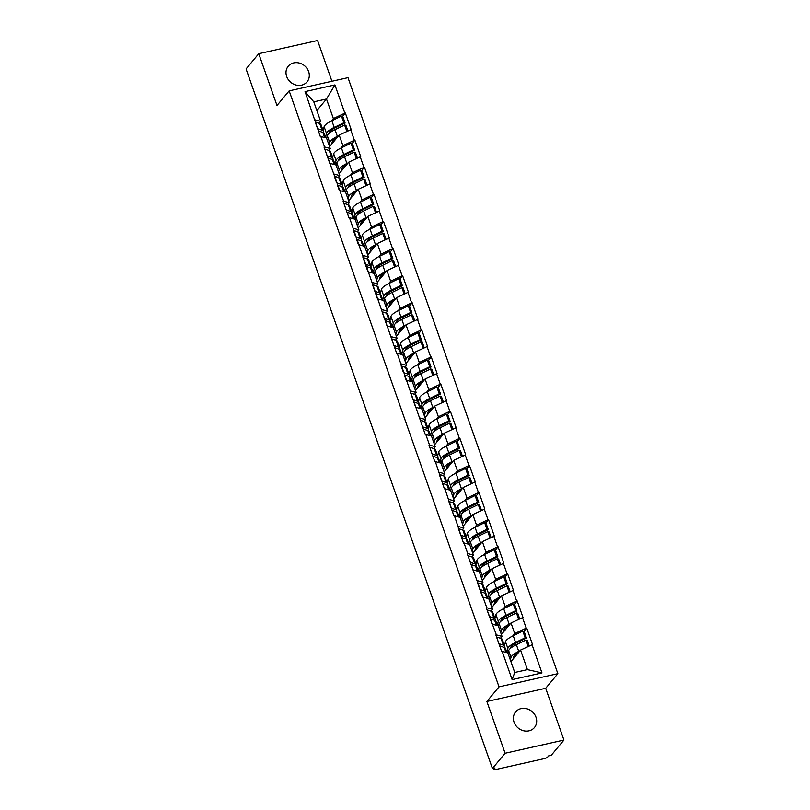 <?xml version="1.0" encoding="UTF-8"?>
<svg xmlns="http://www.w3.org/2000/svg" width="810" height="810" viewBox="0 0 810 810"><rect width="100%" height="100%" fill="white"/><g stroke="black" fill="none" stroke-linecap="round" stroke-linejoin="round"><path stroke-width="1.21" d="M308.63 71.574A12.231 10.773 -140.2 0 1 307.051 81.861A12.231 10.773 -140.2 0 1 295.974 85.009A12.231 10.773 -140.2 0 1 286.679 76.494A12.231 10.773 -140.2 0 1 288.249 66.207A12.231 10.773 -140.2 0 1 299.335 63.048A12.231 10.773 -140.2 0 1 308.63 71.574M536.017 717.255A12.231 10.773 -140.2 0 1 534.438 727.542A12.231 10.773 -140.2 0 1 523.351 730.701A12.231 10.773 -140.2 0 1 514.056 722.186A12.231 10.773 -140.2 0 1 515.636 711.899A12.231 10.773 -140.2 0 1 526.723 708.74A12.231 10.773 -140.2 0 1 536.017 717.255M331.938 81.263L317.581 40.5L258.755 53.693L246.068 68.941L492.419 768.498L505.106 753.249L563.932 740.056L545.697 688.277L557.867 673.657L347.986 77.659L289.16 90.862L499.041 686.86L557.867 673.657M563.932 740.056L551.245 755.295L548.674 755.872L547.742 756.986A2.865 0.759 160.6 0 1 544.3 758.616L495.771 769.5A2.865 0.759 160.6 0 1 493.928 769.409L493.523 768.244M316.862 110.565L326.491 99.002L334.905 84.908L305.056 91.611L320.294 136.465L326.491 137.902L330.227 148.503L328.668 150.366M334.905 84.908L344.847 113.147L345.354 113.035L342.61 116.326M329.559 146.62L339.188 135.057L351.175 129.539L345.354 113.035M350.659 129.651L354.385 140.251L354.901 140.14L352.158 143.441M339.106 173.725L348.725 162.162L360.713 156.644L354.901 140.14M360.207 156.765L363.933 167.356L364.449 167.245L361.705 170.546M348.654 200.829L358.273 189.267L370.261 183.748L364.449 167.245M369.745 183.87L373.481 194.471L373.997 194.349L371.253 197.65M358.202 227.934L367.821 216.381L379.809 210.853L373.997 194.349M379.293 210.975L383.029 221.576L383.545 221.454L380.791 224.755M367.74 255.049L377.369 243.486L389.357 237.968L383.545 221.454M388.841 238.079L392.577 248.68L393.083 248.569L390.339 251.859M377.288 282.153L386.917 270.591L398.895 265.072L393.083 248.569M398.388 265.184L402.114 275.785L402.631 275.673L399.887 278.964M386.836 309.258L396.454 297.695L408.442 292.177L402.631 275.673M407.926 292.288L411.662 302.889L412.179 302.778L409.435 306.079M396.384 336.363L406.002 324.8L417.99 319.282L412.179 302.778M417.474 319.403L421.21 329.994L421.726 329.883L418.983 333.183M405.921 363.467L415.55 351.915L427.538 346.386L421.726 329.883M427.022 346.508L430.758 357.109L431.274 356.987L428.52 360.288M415.469 390.572L425.098 379.019L437.086 373.501L431.274 356.987M436.57 373.613L440.296 384.213L440.812 384.092L438.068 387.393M425.017 417.687L434.636 406.124L446.624 400.606L440.812 384.092M446.118 400.717L449.844 411.318L450.36 411.207L447.616 414.497M434.565 444.791L444.184 433.228L456.172 427.71L450.36 411.207M455.655 427.822L459.392 438.423L459.908 438.311L457.164 441.612M444.113 471.896L453.732 460.333L465.72 454.815L459.908 438.311M465.203 454.936L468.939 465.527L469.456 465.416L466.702 468.717M453.651 499L463.279 487.438L475.267 481.92L469.456 465.416M474.751 482.041L478.487 492.642L478.993 492.52L476.25 495.821M463.199 526.105L472.827 514.553L484.815 509.024L478.993 492.52M484.299 509.146L488.025 519.747L488.541 519.625L485.798 522.926M472.746 553.22L482.365 541.657L494.353 536.139L488.541 519.625M493.847 536.25L497.573 546.851L498.089 546.74L495.345 550.03M482.294 580.324L491.913 568.762L503.901 563.244L498.089 546.74M503.385 563.355L507.121 573.956L507.637 573.844L504.893 577.135M491.842 607.429L501.461 595.866L513.449 590.348L507.637 573.844M512.933 590.46L516.669 601.06L517.185 600.949L514.431 604.25M501.38 634.534L511.009 622.971L522.997 617.453L517.185 600.949M522.48 617.574L526.216 628.165L526.723 628.054L523.979 631.354M510.928 661.638L520.557 650.086L532.534 644.558L526.723 628.054M532.028 644.679L541.971 672.918L512.122 679.61L502.18 651.372L507.86 652.931L514.745 672.472L527.431 669.627L520.557 650.086M320.811 136.353L324.547 146.944L324.03 147.066L343.642 201.163L343.126 201.275L348.938 217.789L349.454 217.667L396.667 353.312L397.183 353.2L425.301 434.636L425.817 434.524L429.553 445.115L429.037 445.237L434.849 461.74L435.365 461.629L444.396 488.845L444.913 488.734L453.934 515.96L454.45 515.838L463.482 543.064L463.998 542.943L467.734 553.544L467.218 553.665L486.82 607.763L486.304 607.875L496.368 634.868L495.852 634.979L501.663 651.483L502.18 651.372M340.899 148.078L342.913 145.658L339.188 135.057M342.913 145.658L354.385 140.251M324.547 146.944L330.227 148.503M350.447 175.193L352.461 172.763L348.725 162.162M330.358 163.458L336.039 165.007L339.775 175.608L338.216 177.481M352.461 172.763L363.933 167.356M334.095 174.059L339.775 175.608M359.994 202.298L362.009 199.868L358.273 189.267M339.906 190.563L345.587 192.122L349.312 202.723L347.763 204.586M362.009 199.868L373.481 194.471M343.642 201.163L349.312 202.723M369.532 229.402L371.557 226.972L367.821 216.381M349.454 217.667L355.124 219.226L358.86 229.827L357.311 231.69M371.557 226.972L383.029 221.576M353.18 228.268L358.86 229.827M379.08 256.507L381.095 254.087L377.369 243.486M358.992 244.772L364.672 246.331L368.408 256.932L366.859 258.795M381.095 254.087L392.577 248.68M362.728 255.373L368.408 256.932M388.628 283.611L390.643 281.192L386.917 270.591M368.54 271.887L374.22 273.436L377.956 284.037L376.397 285.9M390.643 281.192L402.114 275.785M372.276 282.477L377.956 284.037M398.176 310.716L400.191 308.296L396.454 297.695M378.088 298.991L383.768 300.54L387.494 311.141L385.945 313.014M400.191 308.296L411.662 302.889M381.824 309.592L387.494 311.141M407.714 337.831L409.738 335.401L406.002 324.8M387.636 326.096L393.316 327.655L397.042 338.246L395.493 340.119M409.738 335.401L421.21 329.994M391.362 336.697L397.042 338.246M417.261 364.935L419.286 362.505L415.55 351.915M397.183 353.2L402.853 354.76L406.59 365.361L405.041 367.224M419.286 362.505L430.758 357.109M400.909 363.801L406.59 365.361M426.809 392.04L428.824 389.62L425.098 379.019M406.721 380.305L412.401 381.864L416.137 392.465L414.578 394.328M428.824 389.62L440.296 384.213M410.457 390.906L416.137 392.465M436.357 419.145L438.372 416.725L434.636 406.124M416.269 407.41L421.949 408.969L425.685 419.57L424.126 421.433M438.372 416.725L449.844 411.318M420.005 418.011L425.685 419.57M445.905 446.249L447.92 443.829L444.184 433.228M425.817 434.524L431.497 436.074L435.223 446.675L433.674 448.537M447.92 443.829L459.392 438.423M429.553 445.115L435.223 446.675M455.443 473.364L457.468 470.934L453.732 460.333M435.365 461.629L441.045 463.178L444.771 473.779L443.222 475.652M457.468 470.934L468.939 465.527M439.091 472.23L444.771 473.779M464.991 500.469L467.005 498.039L463.279 487.438M444.913 488.734L450.583 490.293L454.319 500.894L452.77 502.757M467.005 498.039L478.487 492.642M448.639 499.335L454.319 500.894M474.538 527.573L476.553 525.143L472.827 514.553M454.45 515.838L460.131 517.398L463.867 527.999L462.308 529.861M476.553 525.143L488.025 519.747M458.187 526.439L463.867 527.999M484.086 554.678L486.101 552.258L482.365 541.657M463.998 542.943L469.678 544.502L473.415 555.103L471.855 556.966M486.101 552.258L497.573 546.851M467.734 553.544L473.415 555.103M493.634 581.783L495.649 579.363L491.913 568.762M473.546 570.058L479.226 571.607L482.952 582.208L481.403 584.071M495.649 579.363L507.121 573.956M477.282 580.649L482.952 582.208M503.172 608.887L505.197 606.467L501.461 595.866M483.094 597.162L488.764 598.712L492.5 609.312L490.951 611.185M505.197 606.467L516.669 601.06M486.82 607.763L492.5 609.312M512.72 636.002L514.735 633.572L511.009 622.971M492.632 624.267L498.312 625.826L502.048 636.417L500.489 638.29M514.735 633.572L526.216 628.165M496.368 634.868L502.048 636.417M493.766 768.194L494.059 769.034L494.991 767.921L492.419 768.498M527.431 669.627L541.971 672.918M512.122 679.61L514.745 672.472M258.755 53.693L276.99 105.482L289.16 90.862M545.697 688.277L486.871 701.47L505.106 753.249M486.871 701.47L499.041 686.86M331.351 120.974L333.376 118.554L326.491 99.002L313.794 101.847L320.679 121.399L319.13 123.262M333.376 118.554L344.847 113.147M314.999 119.84L320.679 121.399M305.056 91.611L313.794 101.847M511.991 645.752L510.654 647.352M502.443 618.648L501.117 620.247M492.905 591.543L491.569 593.143M483.357 564.438L482.021 566.038M473.809 537.334L472.473 538.933M464.262 510.219L462.935 511.819M454.714 483.114L453.387 484.714M445.176 456.01L443.839 457.609M435.628 428.905L434.292 430.505M426.08 401.8L424.744 403.4M416.532 374.686L415.206 376.296M406.984 347.581L405.658 349.181M397.447 320.476L396.11 322.076M387.899 293.372L386.562 294.972M378.351 266.267L377.014 267.867M368.803 239.163L367.477 240.762M359.265 212.048L357.929 213.648M349.717 184.943L348.381 186.543M340.17 157.839L338.833 159.438M330.622 130.734L329.295 132.334M506.817 652.263L507.86 648.425A15.673 4.161 -19.4 0 1 508.579 647.17A15.673 4.161 -19.4 0 1 515.585 642.441L525.184 637.784L522.825 631.091L513.226 635.749A15.673 4.161 -19.4 0 0 506.23 640.477A15.673 4.161 -19.4 0 0 505.501 641.733L504.458 645.57M510.33 648.466L510.563 647.615A12.808 3.402 -19.4 0 1 511.15 646.593A12.808 3.402 -19.4 0 1 516.871 642.725L526.48 638.077L524.121 631.385L522.825 631.091M510.32 659.907L511.009 657.376A15.673 4.161 -19.4 0 1 511.738 656.12A15.673 4.161 -19.4 0 1 518.734 651.392L519.959 650.794M507.961 653.224L508.65 650.683A15.673 4.161 -19.4 0 1 509.379 649.428A15.673 4.161 -19.4 0 1 516.375 644.699L525.984 640.042L527.269 640.335L529.264 645.975M513.014 659.137L513.712 656.566A12.808 3.402 -19.4 0 1 514.309 655.543A12.808 3.402 -19.4 0 1 518.633 652.394M505.977 652.414L504.215 647.423A15.673 4.161 -19.4 0 1 505.46 648.415L506.969 652.688M504.215 647.423L499.729 645.934L501.684 651.483M528.241 646.461L525.984 640.042M496.56 636.994L501.066 638.482A15.673 4.161 160.6 0 1 502.311 639.475L504.67 646.157A15.673 4.161 -19.4 0 1 504.438 647.504M526.48 638.077L525.184 637.784M498.919 643.687L503.425 645.165A15.673 4.161 -19.4 0 1 504.67 646.157M498.94 643.677L496.581 636.984M501.349 646.471A12.808 3.402 -19.4 0 0 500.944 646.299L499.699 645.884M497.269 625.158L498.312 621.321A15.673 4.161 -19.4 0 1 499.041 620.065A15.673 4.161 -19.4 0 1 506.037 615.337L515.636 610.679L513.287 603.987L503.678 608.644A15.673 4.161 -19.4 0 0 496.682 613.372A15.673 4.161 -19.4 0 0 495.953 614.628L494.91 618.465M500.793 621.351L501.015 620.511A12.808 3.402 -19.4 0 1 501.613 619.488A12.808 3.402 -19.4 0 1 507.333 615.62L516.932 610.963L514.573 604.28L513.287 603.987M500.772 632.802L501.461 630.271A15.673 4.161 -19.4 0 1 502.19 629.016A15.673 4.161 -19.4 0 1 509.186 624.277L510.411 623.69M498.413 626.12L499.112 623.578A15.673 4.161 -19.4 0 1 499.831 622.323A15.673 4.161 -19.4 0 1 506.827 617.595L516.436 612.937L517.722 613.231L519.716 618.87M503.476 632.023L504.164 629.461A12.808 3.402 -19.4 0 1 504.762 628.438A12.808 3.402 -19.4 0 1 509.085 625.29M496.429 625.3L494.667 620.318A15.673 4.161 -19.4 0 1 495.912 621.31L497.421 625.573M494.667 620.318L490.192 618.83L492.146 624.378M518.694 619.356L516.436 612.937M495.123 619.053A15.673 4.161 -19.4 0 0 493.877 618.06L489.392 616.572L487.033 609.879L491.518 611.368A15.673 4.161 160.6 0 1 492.763 612.36L495.123 619.053A15.673 4.161 -19.4 0 1 494.9 620.399M516.932 610.963L515.636 610.679M491.802 619.366A12.808 3.402 -19.4 0 0 491.397 619.194L490.151 618.779M487.721 598.043L488.764 594.216A15.673 4.161 -19.4 0 1 489.493 592.96A15.673 4.161 -19.4 0 1 496.489 588.222L506.088 583.575L503.739 576.882L494.13 581.539A15.673 4.161 -19.4 0 0 487.134 586.268A15.673 4.161 -19.4 0 0 486.415 587.523L485.372 591.361M491.245 594.246L491.467 593.406A12.808 3.402 -19.4 0 1 492.065 592.383A12.808 3.402 -19.4 0 1 497.785 588.516L507.384 583.858L505.025 577.176L503.739 576.882M491.224 605.698L491.923 603.156A15.673 4.161 -19.4 0 1 492.642 601.911A15.673 4.161 -19.4 0 1 499.638 597.172L500.863 596.585M488.875 599.005L489.564 596.474A15.673 4.161 -19.4 0 1 490.283 595.218A15.673 4.161 -19.4 0 1 497.289 590.49L506.888 585.832L508.184 586.116L510.168 591.766M493.928 604.918L494.626 602.356A12.808 3.402 -19.4 0 1 495.214 601.334A12.808 3.402 -19.4 0 1 499.537 598.175M486.881 598.195L485.129 593.214A15.673 4.161 -19.4 0 1 486.375 594.206L487.873 598.469M485.129 593.214L480.644 591.715L482.598 597.274M509.146 592.252L506.888 585.832M485.575 591.948A15.673 4.161 -19.4 0 0 484.329 590.956L479.844 589.457L477.495 582.775L481.97 584.263A15.673 4.161 160.6 0 1 483.216 585.255L485.575 591.948A15.673 4.161 -19.4 0 1 485.352 593.295M507.384 583.858L506.088 583.575M482.254 592.262A12.808 3.402 -19.4 0 0 481.859 592.09L480.603 591.675M478.173 570.939L479.226 567.101A15.673 4.161 -19.4 0 1 479.945 565.856A15.673 4.161 -19.4 0 1 486.942 561.117L496.55 556.47L494.191 549.777L484.593 554.435A15.673 4.161 -19.4 0 0 477.586 559.163A15.673 4.161 -19.4 0 0 476.867 560.419L475.824 564.246M481.697 567.142L481.93 566.301A12.808 3.402 -19.4 0 1 482.517 565.279A12.808 3.402 -19.4 0 1 488.238 561.411L497.836 556.753L495.487 550.061L494.191 549.777M481.687 578.593L482.375 576.052A15.673 4.161 -19.4 0 1 483.094 574.796A15.673 4.161 -19.4 0 1 490.101 570.068L491.326 569.471M479.328 571.9L480.016 569.369A15.673 4.161 -19.4 0 1 480.745 568.114A15.673 4.161 -19.4 0 1 487.742 563.375L497.34 558.728L498.636 559.011L500.62 564.661M484.38 577.813L485.079 575.252A12.808 3.402 -19.4 0 1 485.666 574.219A12.808 3.402 -19.4 0 1 489.989 571.07M477.333 571.09L475.581 566.109A15.673 4.161 -19.4 0 1 476.827 567.101L478.325 571.364M475.581 566.109L471.096 564.611L473.05 570.159M499.598 565.137L497.34 558.728M476.027 564.843A15.673 4.161 -19.4 0 0 474.781 563.851L470.296 562.353L467.947 555.66L472.433 557.159A15.673 4.161 160.6 0 1 473.678 558.151L476.027 564.843A15.673 4.161 -19.4 0 1 475.804 566.19M497.836 556.753L496.55 556.47M472.716 565.147A12.808 3.402 -19.4 0 0 472.311 564.985L471.055 564.56M468.636 543.834L469.678 539.997A15.673 4.161 -19.4 0 1 470.397 538.741A15.673 4.161 -19.4 0 1 477.404 534.013L487.002 529.355L484.643 522.673L475.045 527.32A15.673 4.161 -19.4 0 0 468.038 532.059A15.673 4.161 -19.4 0 0 467.319 533.314L466.276 537.141M472.149 540.037L472.382 539.197A12.808 3.402 -19.4 0 1 472.969 538.164A12.808 3.402 -19.4 0 1 478.69 534.306L488.298 529.649L485.939 522.956L484.643 522.673M472.139 551.488L472.827 548.947A15.673 4.161 -19.4 0 1 473.546 547.692A15.673 4.161 -19.4 0 1 480.553 542.963L481.778 542.366M469.78 544.796L470.468 542.254A15.673 4.161 -19.4 0 1 471.197 540.999A15.673 4.161 -19.4 0 1 478.194 536.271L487.792 531.623L489.088 531.907L491.073 537.556M474.832 550.709L475.531 548.137A12.808 3.402 -19.4 0 1 476.128 547.115A12.808 3.402 -19.4 0 1 480.441 543.966M467.785 543.986L466.033 539.004A15.673 4.161 -19.4 0 1 467.279 539.997L468.777 544.259M466.033 539.004L461.548 537.506L463.502 543.054M490.06 538.032L487.792 531.623M458.379 528.565L462.885 530.054A15.673 4.161 160.6 0 1 464.13 531.046L466.489 537.739A15.673 4.161 -19.4 0 1 466.256 539.085M488.298 529.649L487.002 529.355M458.399 528.555L460.758 535.248L465.244 536.746A15.673 4.161 -19.4 0 1 466.489 537.739M463.168 538.042A12.808 3.402 -19.4 0 0 462.763 537.87L461.508 537.455M459.088 516.729L460.131 512.892A15.673 4.161 -19.4 0 1 460.849 511.636A15.673 4.161 -19.4 0 1 467.856 506.908L477.454 502.251L475.095 495.568L465.497 500.216A15.673 4.161 -19.4 0 0 458.5 504.944A15.673 4.161 -19.4 0 0 457.772 506.199L456.729 510.037M462.601 512.933L462.834 512.082A12.808 3.402 -19.4 0 1 463.421 511.059A12.808 3.402 -19.4 0 1 469.142 507.192L478.75 502.544L476.391 495.852L475.095 495.568M462.591 524.384L463.279 521.842A15.673 4.161 -19.4 0 1 464.008 520.587A15.673 4.161 -19.4 0 1 471.005 515.859L472.23 515.261M460.232 517.691L460.93 515.15A15.673 4.161 -19.4 0 1 461.649 513.894A15.673 4.161 -19.4 0 1 468.646 509.166L478.254 504.508L479.54 504.802L481.535 510.452M465.284 523.604L465.983 521.033A12.808 3.402 -19.4 0 1 466.58 520.01A12.808 3.402 -19.4 0 1 470.904 516.861M458.247 516.881L456.486 511.89A15.673 4.161 -19.4 0 1 457.731 512.882L459.24 517.155M456.486 511.89L452 510.401L453.954 515.95M480.512 510.928L478.254 504.508M456.941 510.624A15.673 4.161 -19.4 0 0 455.696 509.632L451.21 508.143L448.851 501.451L453.337 502.949A15.673 4.161 160.6 0 1 454.582 503.942L456.941 510.624A15.673 4.161 -19.4 0 1 456.708 511.981M478.75 502.544L477.454 502.251M453.62 510.938A12.808 3.402 -19.4 0 0 453.215 510.766L451.97 510.351M449.54 489.625L450.583 485.787A15.673 4.161 -19.4 0 1 451.312 484.532A15.673 4.161 -19.4 0 1 458.308 479.803L467.907 475.146L465.558 468.453L455.949 473.111A15.673 4.161 -19.4 0 0 448.953 477.839A15.673 4.161 -19.4 0 0 448.234 479.095L447.181 482.932M453.063 485.828L453.286 484.977A12.808 3.402 -19.4 0 1 453.883 483.955A12.808 3.402 -19.4 0 1 459.604 480.087L469.203 475.44L466.843 468.747L465.558 468.453M453.043 497.269L453.732 494.738A15.673 4.161 -19.4 0 1 454.461 493.482A15.673 4.161 -19.4 0 1 461.457 488.754L462.682 488.157M450.694 490.587L451.383 488.045A15.673 4.161 -19.4 0 1 452.101 486.79A15.673 4.161 -19.4 0 1 459.108 482.061L468.707 477.404L470.002 477.697L471.987 483.337M455.746 496.489L456.445 493.928A12.808 3.402 -19.4 0 1 457.032 492.905A12.808 3.402 -19.4 0 1 461.356 489.756M448.7 489.777L446.948 484.785A15.673 4.161 -19.4 0 1 448.193 485.777L449.692 490.04M446.948 484.785L442.462 483.297L444.417 488.845M470.964 483.823L468.707 477.404M439.293 474.356L443.789 475.834A15.673 4.161 160.6 0 1 445.034 476.827L447.393 483.519A15.673 4.161 -19.4 0 1 447.171 484.866M469.203 475.44L467.907 475.146M439.303 474.346L441.663 481.039L446.148 482.527A15.673 4.161 -19.4 0 1 447.393 483.519M444.072 483.833A12.808 3.402 -19.4 0 0 443.667 483.661L442.422 483.246M439.992 462.51L441.035 458.683A15.673 4.161 -19.4 0 1 441.764 457.427A15.673 4.161 -19.4 0 1 448.76 452.699L458.369 448.041L456.01 441.349L446.411 446.006A15.673 4.161 -19.4 0 0 439.405 450.735A15.673 4.161 -19.4 0 0 438.686 451.99L437.643 455.827M443.515 458.713L443.748 457.873A12.808 3.402 -19.4 0 1 444.336 456.85A12.808 3.402 -19.4 0 1 450.056 452.982L459.655 448.325L457.296 441.642L456.01 441.349M443.495 470.164L444.194 467.633A15.673 4.161 -19.4 0 1 444.913 466.378A15.673 4.161 -19.4 0 1 451.909 461.639L453.134 461.052M441.146 463.472L441.835 460.941A15.673 4.161 -19.4 0 1 442.554 459.685A15.673 4.161 -19.4 0 1 449.56 454.957L459.159 450.299L460.455 450.583L462.439 456.233M446.199 469.385L446.897 466.823A12.808 3.402 -19.4 0 1 447.484 465.801A12.808 3.402 -19.4 0 1 451.808 462.642M439.152 462.662L437.4 457.68A15.673 4.161 -19.4 0 1 438.645 458.673L440.144 462.935M437.4 457.68L432.915 456.192L434.869 461.74M461.416 456.718L459.159 450.299M429.745 447.252L434.251 448.73A15.673 4.161 160.6 0 1 435.496 449.722L437.845 456.415A15.673 4.161 -19.4 0 1 437.623 457.761M459.655 448.325L458.369 448.041M432.094 453.934L436.6 455.423A15.673 4.161 -19.4 0 1 437.845 456.415M432.115 453.924L429.766 447.242M434.535 456.729A12.808 3.402 -19.4 0 0 434.13 456.556L432.874 456.141M430.454 435.405L431.497 431.578A15.673 4.161 -19.4 0 1 432.216 430.323A15.673 4.161 -19.4 0 1 439.212 425.584L448.821 420.937L446.462 414.244L436.863 418.902A15.673 4.161 -19.4 0 0 429.857 423.63A15.673 4.161 -19.4 0 0 429.138 424.885L428.095 428.723M433.968 431.608L434.2 430.768A12.808 3.402 -19.4 0 1 434.788 429.745A12.808 3.402 -19.4 0 1 440.508 425.878L450.107 421.22L447.758 414.528L446.462 414.244M433.957 443.06L434.646 440.518A15.673 4.161 -19.4 0 1 435.365 439.263A15.673 4.161 -19.4 0 1 442.371 434.535L443.596 433.947M431.598 436.367L432.287 433.836A15.673 4.161 -19.4 0 1 433.016 432.58A15.673 4.161 -19.4 0 1 440.012 427.842L449.611 423.195L450.907 423.478L452.891 429.128M436.651 442.28L437.349 439.719A12.808 3.402 -19.4 0 1 437.937 438.686A12.808 3.402 -19.4 0 1 442.26 435.537M429.604 435.557L427.852 430.576A15.673 4.161 -19.4 0 1 429.097 431.568L430.596 435.831M427.852 430.576L423.367 429.077L425.321 434.636M451.869 429.604L449.611 423.195M420.198 420.137L424.703 421.625A15.673 4.161 160.6 0 1 425.949 422.617L428.298 429.31A15.673 4.161 -19.4 0 1 428.075 430.657M450.107 421.22L448.821 420.937M420.218 420.137L422.577 426.819L427.052 428.318A15.673 4.161 -19.4 0 1 428.298 429.31M424.987 429.624A12.808 3.402 -19.4 0 0 424.582 429.452L423.326 429.037M420.906 408.301L421.949 404.463A15.673 4.161 -19.4 0 1 422.668 403.208A15.673 4.161 -19.4 0 1 429.675 398.479L439.273 393.832L436.914 387.139L427.315 391.787A15.673 4.161 -19.4 0 0 420.319 396.525A15.673 4.161 -19.4 0 0 419.59 397.781L418.547 401.608M424.42 404.504L424.653 403.663A12.808 3.402 -19.4 0 1 425.24 402.631A12.808 3.402 -19.4 0 1 430.96 398.773L440.569 394.116L438.21 387.423L436.914 387.139M424.41 415.955L425.098 413.414A15.673 4.161 -19.4 0 1 425.817 412.158A15.673 4.161 -19.4 0 1 432.824 407.43L434.049 406.833M422.05 409.263L422.739 406.721A15.673 4.161 -19.4 0 1 423.468 405.476A15.673 4.161 -19.4 0 1 430.464 400.737L440.073 396.09L441.359 396.373L443.353 402.023M427.103 415.176L427.801 412.614A12.808 3.402 -19.4 0 1 428.399 411.581A12.808 3.402 -19.4 0 1 432.722 408.432M420.066 408.453L418.304 403.471A15.673 4.161 -19.4 0 1 419.55 404.463L421.058 408.726M418.304 403.471L413.819 401.973L415.773 407.521M442.331 402.499L440.073 396.09M410.65 393.032L415.155 394.521A15.673 4.161 160.6 0 1 416.401 395.513L418.76 402.205A15.673 4.161 -19.4 0 1 418.527 403.552M440.569 394.116L439.273 393.832M413.009 399.725L417.514 401.213A15.673 4.161 -19.4 0 1 418.76 402.205M413.029 399.715L410.67 393.022M415.439 402.509A12.808 3.402 -19.4 0 0 415.034 402.347L413.778 401.922M411.358 381.196L412.401 377.359A15.673 4.161 -19.4 0 1 413.12 376.103A15.673 4.161 -19.4 0 1 420.127 371.375L429.725 366.717L427.376 360.035L417.768 364.682A15.673 4.161 -19.4 0 0 410.771 369.421A15.673 4.161 -19.4 0 0 410.042 370.666L408.999 374.503M414.882 377.399L415.105 376.559A12.808 3.402 -19.4 0 1 415.702 375.526A12.808 3.402 -19.4 0 1 421.413 371.658L431.021 367.011L428.662 360.318L427.376 360.035M414.862 388.851L415.55 386.309A15.673 4.161 -19.4 0 1 416.279 385.054A15.673 4.161 -19.4 0 1 423.276 380.325L424.501 379.728M412.503 382.158L413.201 379.617A15.673 4.161 -19.4 0 1 413.92 378.361A15.673 4.161 -19.4 0 1 420.916 373.633L430.525 368.975L431.811 369.269L433.806 374.919M417.555 388.071L418.254 385.499A12.808 3.402 -19.4 0 1 418.851 384.477A12.808 3.402 -19.4 0 1 423.174 381.328M410.518 381.348L408.756 376.367A15.673 4.161 -19.4 0 1 410.002 377.359L411.51 381.621M408.756 376.367L404.281 374.868L406.235 380.416M432.783 375.394L430.525 368.975M409.212 375.091A15.673 4.161 -19.4 0 0 407.967 374.099L403.481 372.61L401.122 365.917L405.608 367.416A15.673 4.161 160.6 0 1 406.853 368.408L409.212 375.091A15.673 4.161 -19.4 0 1 408.989 376.447M431.021 367.011L429.725 366.717M405.891 375.405A12.808 3.402 -19.4 0 0 405.486 375.233L404.241 374.817M401.811 354.091L402.853 350.254A15.673 4.161 -19.4 0 1 403.582 348.999A15.673 4.161 -19.4 0 1 410.579 344.27L420.177 339.613L417.828 332.92L408.22 337.578A15.673 4.161 -19.4 0 0 401.223 342.306A15.673 4.161 -19.4 0 0 400.505 343.561L399.462 347.399M405.334 350.295L405.557 349.444A12.808 3.402 -19.4 0 1 406.154 348.421A12.808 3.402 -19.4 0 1 411.875 344.554L421.473 339.906L419.114 333.214L417.828 332.92M405.314 361.736L406.002 359.205A15.673 4.161 -19.4 0 1 406.731 357.949A15.673 4.161 -19.4 0 1 413.728 353.221L414.953 352.623M402.965 355.053L403.653 352.512A15.673 4.161 -19.4 0 1 404.372 351.257A15.673 4.161 -19.4 0 1 411.379 346.528L420.977 341.871L422.273 342.164L424.258 347.804M408.017 360.966L408.716 358.395A12.808 3.402 -19.4 0 1 409.303 357.372A12.808 3.402 -19.4 0 1 413.626 354.223M400.97 354.243L399.219 349.252A15.673 4.161 -19.4 0 1 400.464 350.244L401.962 354.517M399.219 349.252L394.733 347.763L396.687 353.312M423.235 348.29L420.977 341.871M399.664 347.986A15.673 4.161 -19.4 0 0 398.419 346.994L393.933 345.505L391.574 338.813L396.06 340.311A15.673 4.161 160.6 0 1 397.305 341.304L399.664 347.986A15.673 4.161 -19.4 0 1 399.441 349.333M421.473 339.906L420.177 339.613M396.343 348.3A12.808 3.402 -19.4 0 0 395.948 348.128L394.693 347.713M392.263 326.987L393.306 323.149A15.673 4.161 -19.4 0 1 394.035 321.894A15.673 4.161 -19.4 0 1 401.031 317.166L410.64 312.508L408.281 305.815L398.682 310.473A15.673 4.161 -19.4 0 0 391.675 315.201A15.673 4.161 -19.4 0 0 390.957 316.457L389.914 320.294M395.786 323.18L396.019 322.339A12.808 3.402 -19.4 0 1 396.606 321.317A12.808 3.402 -19.4 0 1 402.327 317.449L411.925 312.792L409.576 306.109L408.281 305.815M395.776 334.631L396.465 332.1A15.673 4.161 -19.4 0 1 397.183 330.844A15.673 4.161 -19.4 0 1 404.19 326.106L405.415 325.519M393.417 327.949L394.106 325.407A15.673 4.161 -19.4 0 1 394.824 324.152A15.673 4.161 -19.4 0 1 401.831 319.423L411.429 314.766L412.725 315.06L414.71 320.699M398.469 333.852L399.168 331.29A12.808 3.402 -19.4 0 1 399.755 330.267A12.808 3.402 -19.4 0 1 404.079 327.118M391.422 327.129L389.671 322.147A15.673 4.161 -19.4 0 1 390.916 323.139L392.415 327.402M389.671 322.147L385.185 320.659L387.139 326.207M413.687 321.185L411.429 314.766M390.116 320.882A15.673 4.161 -19.4 0 0 388.871 319.889L384.385 318.401L382.036 311.708L386.522 313.197A15.673 4.161 160.6 0 1 387.767 314.189L390.116 320.882A15.673 4.161 -19.4 0 1 389.893 322.228M411.925 312.792L410.64 312.508M386.805 321.195A12.808 3.402 -19.4 0 0 386.4 321.023L385.145 320.608M382.725 299.872L383.768 296.045A15.673 4.161 -19.4 0 1 384.487 294.789A15.673 4.161 -19.4 0 1 391.493 290.051L401.092 285.404L398.733 278.711L389.134 283.368A15.673 4.161 -19.4 0 0 382.128 288.097A15.673 4.161 -19.4 0 0 381.409 289.352L380.366 293.19M386.238 296.075L386.471 295.235A12.808 3.402 -19.4 0 1 387.058 294.212A12.808 3.402 -19.4 0 1 392.779 290.344L402.378 285.687L400.029 279.005L398.733 278.711M386.228 307.527L386.917 304.985A15.673 4.161 -19.4 0 1 387.636 303.74A15.673 4.161 -19.4 0 1 394.642 299.001L395.867 298.414M383.869 300.834L384.558 298.303A15.673 4.161 -19.4 0 1 385.287 297.047A15.673 4.161 -19.4 0 1 392.283 292.319L401.882 287.661L403.177 287.945L405.162 293.595M388.921 306.747L389.62 304.185A12.808 3.402 -19.4 0 1 390.207 303.163A12.808 3.402 -19.4 0 1 394.531 300.004M381.875 300.024L380.123 295.042A15.673 4.161 -19.4 0 1 381.368 296.035L382.867 300.297M380.123 295.042L375.637 293.544L377.592 299.103M404.149 294.081L401.882 287.661M372.468 284.604L376.974 286.092A15.673 4.161 160.6 0 1 378.219 287.084L380.568 293.777A15.673 4.161 -19.4 0 1 380.346 295.123M402.378 285.687L401.092 285.404M372.489 284.604L374.848 291.286L379.323 292.785A15.673 4.161 -19.4 0 1 380.568 293.777M377.257 294.091A12.808 3.402 -19.4 0 0 376.852 293.919L375.597 293.503M373.177 272.767L374.22 268.93A15.673 4.161 -19.4 0 1 374.939 267.685A15.673 4.161 -19.4 0 1 381.945 262.946L391.544 258.299L389.185 251.606L379.586 256.264A15.673 4.161 -19.4 0 0 372.59 260.992A15.673 4.161 -19.4 0 0 371.861 262.248L370.818 266.075M376.69 268.971L376.923 268.13A12.808 3.402 -19.4 0 1 377.511 267.108A12.808 3.402 -19.4 0 1 383.231 263.24L392.84 258.582L390.481 251.89L389.185 251.606M376.68 280.422L377.369 277.881A15.673 4.161 -19.4 0 1 378.098 276.625A15.673 4.161 -19.4 0 1 385.094 271.897L386.319 271.299M374.321 273.729L375.01 271.198A15.673 4.161 -19.4 0 1 375.739 269.943A15.673 4.161 -19.4 0 1 382.735 265.204L392.344 260.557L393.63 260.84L395.624 266.49M379.374 279.642L380.072 277.081A12.808 3.402 -19.4 0 1 380.67 276.048A12.808 3.402 -19.4 0 1 384.993 272.899M372.337 272.919L370.575 267.938A15.673 4.161 -19.4 0 1 371.82 268.93L373.329 273.193M370.575 267.938L366.09 266.439L368.044 271.988M394.602 266.966L392.344 260.557M371.031 266.672A15.673 4.161 -19.4 0 0 369.785 265.68L365.3 264.182L362.941 257.489L367.426 258.987A15.673 4.161 160.6 0 1 368.671 259.98L371.031 266.672A15.673 4.161 -19.4 0 1 370.798 268.019M392.84 258.582L391.544 258.299M367.71 266.976A12.808 3.402 -19.4 0 0 367.305 266.814L366.059 266.389M363.629 245.663L364.672 241.826A15.673 4.161 -19.4 0 1 365.401 240.57A15.673 4.161 -19.4 0 1 372.397 235.842L381.996 231.184L379.647 224.502L370.038 229.149A15.673 4.161 -19.4 0 0 363.042 233.887A15.673 4.161 -19.4 0 0 362.313 235.143L361.27 238.97M367.153 241.866L367.375 241.026A12.808 3.402 -19.4 0 1 367.973 239.993A12.808 3.402 -19.4 0 1 373.693 236.135L383.292 231.478L380.933 224.785L379.647 224.502M367.132 253.317L367.821 250.776A15.673 4.161 -19.4 0 1 368.55 249.52A15.673 4.161 -19.4 0 1 375.546 244.792L376.772 244.195M364.773 246.625L365.472 244.083A15.673 4.161 -19.4 0 1 366.191 242.828A15.673 4.161 -19.4 0 1 373.187 238.099L382.796 233.452L384.082 233.736L386.076 239.385M369.836 252.538L370.534 249.966A12.808 3.402 -19.4 0 1 371.122 248.943A12.808 3.402 -19.4 0 1 375.445 245.794M362.789 245.815L361.027 240.833A15.673 4.161 -19.4 0 1 362.272 241.826L363.781 246.088M361.027 240.833L356.552 239.335L358.506 244.883M385.054 239.861L382.796 233.452M353.373 230.394L357.878 231.883A15.673 4.161 160.6 0 1 359.124 232.875L361.483 239.568A15.673 4.161 -19.4 0 1 361.26 240.914M383.292 231.478L381.996 231.184M353.393 230.384L355.752 237.077L360.237 238.575A15.673 4.161 -19.4 0 1 361.483 239.568M358.162 239.871A12.808 3.402 -19.4 0 0 357.757 239.699L356.511 239.284M354.081 218.558L355.124 214.721A15.673 4.161 -19.4 0 1 355.853 213.465A15.673 4.161 -19.4 0 1 362.85 208.737L372.448 204.079L370.099 197.397L360.49 202.044A15.673 4.161 -19.4 0 0 353.494 206.773A15.673 4.161 -19.4 0 0 352.775 208.028L351.732 211.866M357.605 214.761L357.828 213.911A12.808 3.402 -19.4 0 1 358.425 212.888A12.808 3.402 -19.4 0 1 364.146 209.02L373.744 204.373L371.385 197.68L370.099 197.397M357.585 226.213L358.283 223.671A15.673 4.161 -19.4 0 1 359.002 222.416A15.673 4.161 -19.4 0 1 365.998 217.688L367.224 217.09M355.236 219.52L355.924 216.979A15.673 4.161 -19.4 0 1 356.643 215.723A15.673 4.161 -19.4 0 1 363.649 210.995L373.248 206.337L374.544 206.631L376.528 212.281M360.288 225.433L360.987 222.861A12.808 3.402 -19.4 0 1 361.574 221.839A12.808 3.402 -19.4 0 1 365.897 218.69M353.241 218.71L351.489 213.719A15.673 4.161 -19.4 0 1 352.735 214.711L354.233 218.983M351.489 213.719L347.004 212.23L348.958 217.779M375.506 212.757L373.248 206.337M343.835 203.29L348.33 204.778A15.673 4.161 160.6 0 1 349.576 205.77L351.935 212.453A15.673 4.161 -19.4 0 1 351.712 213.81M373.744 204.373L372.448 204.079M346.184 209.982L350.69 211.461A15.673 4.161 -19.4 0 1 351.935 212.453M346.204 209.972L343.855 203.28M348.614 212.767A12.808 3.402 -19.4 0 0 348.219 212.595L346.964 212.179M344.544 191.454L345.587 187.616A15.673 4.161 -19.4 0 1 346.305 186.361A15.673 4.161 -19.4 0 1 353.302 181.632L362.91 176.975L360.551 170.282L350.953 174.94A15.673 4.161 -19.4 0 0 343.946 179.668A15.673 4.161 -19.4 0 0 343.227 180.924L342.184 184.761M348.057 187.657L348.29 186.806A12.808 3.402 -19.4 0 1 348.877 185.784A12.808 3.402 -19.4 0 1 354.598 181.916L364.196 177.269L361.847 170.576L360.551 170.282M348.047 199.098L348.735 196.567A15.673 4.161 -19.4 0 1 349.454 195.311A15.673 4.161 -19.4 0 1 356.461 190.583L357.686 189.985M345.688 192.415L346.376 189.874A15.673 4.161 -19.4 0 1 347.105 188.619A15.673 4.161 -19.4 0 1 354.102 183.89L363.7 179.233L364.996 179.526L366.981 185.166M350.74 198.318L351.439 195.757A12.808 3.402 -19.4 0 1 352.026 194.734A12.808 3.402 -19.4 0 1 356.349 191.585M343.693 191.606L341.942 186.614A15.673 4.161 -19.4 0 1 343.187 187.606L344.685 191.869M341.942 186.614L337.456 185.125L339.41 190.674M365.958 185.652L363.7 179.233M334.287 176.185L338.793 177.663A15.673 4.161 160.6 0 1 340.038 178.656L342.387 185.348A15.673 4.161 -19.4 0 1 342.164 186.695M364.196 177.269L362.91 176.975M334.307 176.175L336.656 182.868L341.142 184.356A15.673 4.161 -19.4 0 1 342.387 185.348M339.076 185.662A12.808 3.402 -19.4 0 0 338.671 185.49L337.416 185.075M334.996 164.339L336.039 160.512A15.673 4.161 -19.4 0 1 336.757 159.256A15.673 4.161 -19.4 0 1 343.764 154.528L353.363 149.87L351.003 143.178L341.405 147.835A15.673 4.161 -19.4 0 0 334.408 152.564A15.673 4.161 -19.4 0 0 333.679 153.819L332.637 157.656M338.509 160.542L338.742 159.702A12.808 3.402 -19.4 0 1 339.329 158.679A12.808 3.402 -19.4 0 1 345.05 154.811L354.658 150.154L352.299 143.471L351.003 143.178M338.499 171.993L339.188 169.462A15.673 4.161 -19.4 0 1 339.906 168.207A15.673 4.161 -19.4 0 1 346.913 163.468L348.138 162.881M336.14 165.301L336.828 162.769A15.673 4.161 -19.4 0 1 337.557 161.514A15.673 4.161 -19.4 0 1 344.554 156.786L354.152 152.128L355.448 152.412L357.433 158.061M341.192 171.214L341.891 168.652A12.808 3.402 -19.4 0 1 342.488 167.63A12.808 3.402 -19.4 0 1 346.812 164.47M334.145 164.491L332.394 159.509A15.673 4.161 -19.4 0 1 333.639 160.501L335.137 164.764M332.394 159.509L327.908 158.021L329.862 163.569M356.42 158.547L354.152 152.128M332.849 158.244A15.673 4.161 -19.4 0 0 331.604 157.251L327.118 155.753L324.759 149.07L329.245 150.559A15.673 4.161 160.6 0 1 330.49 151.551L332.849 158.244A15.673 4.161 -19.4 0 1 332.616 159.59M354.658 150.154L353.363 149.87M329.528 158.557A12.808 3.402 -19.4 0 0 329.123 158.385L327.868 157.97M325.448 137.234L326.491 133.407A15.673 4.161 -19.4 0 1 327.21 132.151A15.673 4.161 -19.4 0 1 334.216 127.413L343.815 122.766L341.455 116.073L331.857 120.73A15.673 4.161 -19.4 0 0 324.861 125.459A15.673 4.161 -19.4 0 0 324.132 126.714L323.089 130.552M328.961 133.437L329.194 132.597A12.808 3.402 -19.4 0 1 329.781 131.574A12.808 3.402 -19.4 0 1 335.502 127.707L345.111 123.049L342.751 116.356L341.455 116.073M328.951 144.889L329.64 142.347A15.673 4.161 -19.4 0 1 330.369 141.092A15.673 4.161 -19.4 0 1 337.365 136.363L338.59 135.776M326.592 138.196L327.291 135.665A15.673 4.161 -19.4 0 1 328.009 134.409A15.673 4.161 -19.4 0 1 335.006 129.671L344.615 125.023L345.9 125.307L347.895 130.957M331.644 144.109L332.343 141.548A12.808 3.402 -19.4 0 1 332.94 140.515A12.808 3.402 -19.4 0 1 337.264 137.366M324.608 137.386L322.846 132.405A15.673 4.161 -19.4 0 1 324.091 133.397L325.6 137.66M322.846 132.405L318.36 130.906L320.315 136.465M346.872 131.433L344.615 125.023M323.301 131.139A15.673 4.161 -19.4 0 0 322.056 130.147L317.571 128.648L315.212 121.966L319.697 123.454A15.673 4.161 160.6 0 1 320.942 124.446L323.301 131.139A15.673 4.161 -19.4 0 1 323.068 132.486M345.111 123.049L343.815 122.766M319.98 131.453A12.808 3.402 -19.4 0 0 319.575 131.281L318.33 130.866M507.86 648.425L505.501 641.733M511.009 657.376L508.65 650.683M518.734 651.392L516.375 644.699M515.585 642.441L513.226 635.749M503.425 645.165L501.066 638.482M498.312 621.321L495.953 614.628M501.461 630.271L499.112 623.578M509.186 624.277L506.827 617.595M506.037 615.337L503.678 608.644M493.877 618.06L491.518 611.368M488.764 594.216L486.415 587.523M491.923 603.156L489.564 596.474M499.638 597.172L497.289 590.49M496.489 588.222L494.13 581.539M484.329 590.956L481.97 584.263M479.226 567.101L476.867 560.419M482.375 576.052L480.016 569.369M490.101 570.068L487.742 563.375M486.942 561.117L484.593 554.435M474.781 563.851L472.433 557.159M469.678 539.997L467.319 533.314M472.827 548.947L470.468 542.254M480.553 542.963L478.194 536.271M477.404 534.013L475.045 527.32M465.244 536.746L462.885 530.054M460.131 512.892L457.772 506.199M463.279 521.842L460.93 515.15M471.005 515.859L468.646 509.166M467.856 506.908L465.497 500.216M455.696 509.632L453.337 502.949M450.583 485.787L448.234 479.095M453.732 494.738L451.383 488.045M461.457 488.754L459.108 482.061M458.308 479.803L455.949 473.111M446.148 482.527L443.789 475.834M441.035 458.683L438.686 451.99M444.194 467.633L441.835 460.941M451.909 461.639L449.56 454.957M448.76 452.699L446.411 446.006M436.6 455.423L434.251 448.73M431.497 431.578L429.138 424.885M434.646 440.518L432.287 433.836M442.371 434.535L440.012 427.842M439.212 425.584L436.863 418.902M427.052 428.318L424.703 421.625M421.949 404.463L419.59 397.781M425.098 413.414L422.739 406.721M432.824 407.43L430.464 400.737M429.675 398.479L427.315 391.787M417.514 401.213L415.155 394.521M412.401 377.359L410.042 370.666M415.55 386.309L413.201 379.617M423.276 380.325L420.916 373.633M420.127 371.375L417.768 364.682M407.967 374.099L405.608 367.416M402.853 350.254L400.505 343.561M406.002 359.205L403.653 352.512M413.728 353.221L411.379 346.528M410.579 344.27L408.22 337.578M398.419 346.994L396.06 340.311M393.306 323.149L390.957 316.457M396.465 332.1L394.106 325.407M404.19 326.106L401.831 319.423M401.031 317.166L398.682 310.473M388.871 319.889L386.522 313.197M383.768 296.045L381.409 289.352M386.917 304.985L384.558 298.303M394.642 299.001L392.283 292.319M391.493 290.051L389.134 283.368M379.323 292.785L376.974 286.092M374.22 268.93L371.861 262.248M377.369 277.881L375.01 271.198M385.094 271.897L382.735 265.204M381.945 262.946L379.586 256.264M369.785 265.68L367.426 258.987M364.672 241.826L362.313 235.143M367.821 250.776L365.472 244.083M375.546 244.792L373.187 238.099M372.397 235.842L370.038 229.149M360.237 238.575L357.878 231.883M355.124 214.721L352.775 208.028M358.283 223.671L355.924 216.979M365.998 217.688L363.649 210.995M362.85 208.737L360.49 202.044M350.69 211.461L348.33 204.778M345.587 187.616L343.227 180.924M348.735 196.567L346.376 189.874M356.461 190.583L354.102 183.89M353.302 181.632L350.953 174.94M341.142 184.356L338.793 177.663M336.039 160.512L333.679 153.819M339.188 169.462L336.828 162.769M346.913 163.468L344.554 156.786M343.764 154.528L341.405 147.835M331.604 157.251L329.245 150.559M326.491 133.407L324.132 126.714M329.64 142.347L327.291 135.665M337.365 136.363L335.006 129.671M334.216 127.413L331.857 120.73M322.056 130.147L319.697 123.454"/></g></svg>

